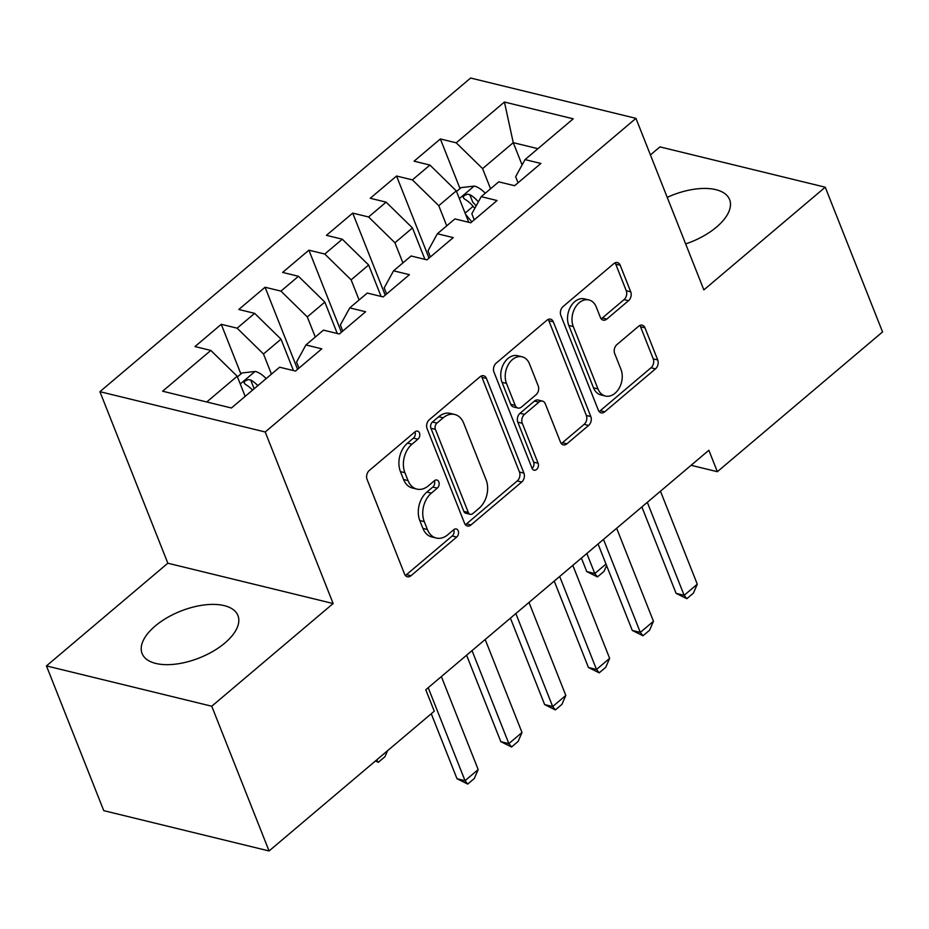 <?xml version="1.0" encoding="UTF-8"?>
<svg xmlns="http://www.w3.org/2000/svg" width="929" height="929" viewBox="0 0 929 929"><rect width="100%" height="100%" fill="white"/><g stroke="black" fill="none" stroke-linecap="round" stroke-linejoin="round"><path stroke-width="1.39" d="M419.467 432.972A4.54 3.263 103.7 0 0 417.527 431.102A4.54 3.263 103.7 0 0 414.996 431.834L369.289 470.492A6.491 4.657 103.7 0 0 367.071 479.399L404.579 574.11A6.491 4.657 103.7 0 0 407.343 576.77A6.491 4.657 103.7 0 0 410.966 575.736L456.662 537.067A4.54 3.263 103.7 0 0 458.218 530.842A4.54 3.263 103.7 0 0 456.278 528.973A4.54 3.263 103.7 0 0 453.747 529.704L447.836 534.709A20.752 14.91 103.7 0 1 436.247 538.03A20.752 14.91 103.7 0 1 427.398 529.518L424.274 521.622A20.752 14.91 103.7 0 1 431.37 493.136L437.292 488.131A4.54 3.263 103.7 0 0 438.836 481.907A4.54 3.263 103.7 0 0 436.909 480.038A4.54 3.263 103.7 0 0 434.366 480.769L428.455 485.774A20.752 14.91 103.7 0 1 416.877 489.095A20.752 14.91 103.7 0 1 408.028 480.583L404.905 472.687A20.752 14.91 103.7 0 1 412 444.201L417.911 439.196A4.54 3.263 103.7 0 0 419.467 432.972M414.996 431.88A4.54 3.263 103.7 0 0 414.984 431.846A4.54 3.263 103.7 0 1 413.44 438.105L417.911 439.196M405.311 575.411A6.491 4.657 103.7 0 0 406.496 574.645L452.191 535.975A4.54 3.263 103.7 0 0 453.747 529.751A4.54 3.263 103.7 0 0 453.735 529.716M436.247 538.03L431.776 536.95A20.752 14.91 103.7 0 1 422.927 528.427L419.803 520.53A20.752 14.91 103.7 0 1 426.91 492.045L432.821 487.04A4.54 3.263 103.7 0 0 434.377 480.816A4.54 3.263 103.7 0 0 434.354 480.781M685.66 243.921A51.548 25.188 -21.6 0 0 716.526 227.071A51.548 25.188 -21.6 0 0 729.602 199.596A51.548 25.188 -21.6 0 0 667.231 197.366M155.166 626.041A51.548 25.188 -21.6 0 0 142.091 653.505A51.548 25.188 -21.6 0 0 175.953 664.084A51.548 25.188 -21.6 0 0 224.864 643.031A51.548 25.188 -21.6 0 0 237.94 615.567A51.548 25.188 -21.6 0 0 204.078 604.976A51.548 25.188 -21.6 0 0 155.166 626.041M628.503 300.717A6.491 4.657 103.7 0 0 630.721 291.811L620.2 265.241A6.491 4.657 103.7 0 0 617.437 262.582A6.491 4.657 103.7 0 0 613.825 263.615L563.067 306.558A6.491 4.657 103.7 0 0 560.849 315.465L598.346 410.177A6.491 4.657 103.7 0 0 601.109 412.836A6.491 4.657 103.7 0 0 604.733 411.802L655.491 368.859A6.491 4.657 103.7 0 0 657.709 359.953L644.993 327.856A6.491 4.657 103.7 0 0 642.229 325.196A6.491 4.657 103.7 0 0 638.618 326.242L616.891 344.613A6.491 4.657 103.7 0 0 614.673 353.519L620.978 369.428A17.349 12.46 103.7 0 1 619.051 388.392A17.349 12.46 103.7 0 1 605.36 396.021A17.349 12.46 103.7 0 1 597.962 388.903L573.274 326.543A17.349 12.46 103.7 0 1 575.202 307.58A17.349 12.46 103.7 0 1 588.893 299.951A17.349 12.46 103.7 0 1 596.29 307.081L600.401 317.474A6.491 4.657 103.7 0 0 603.165 320.133A6.491 4.657 103.7 0 0 606.788 319.088L628.503 300.717L624.044 299.626A6.491 4.657 103.7 0 0 626.262 290.731L615.741 264.15A6.491 4.657 103.7 0 0 615.01 262.861M708.862 450.263L425.772 689.759L434.273 711.196L269.062 850.964L211.754 706.226L333.139 603.536L265.218 431.985L635.947 118.355L703.857 289.894L825.242 187.205L882.55 331.943L717.351 471.7L708.862 450.263M486.436 378.417A6.491 4.657 103.7 0 0 483.672 375.757A6.491 4.657 103.7 0 0 480.049 376.791L429.303 419.734A6.491 4.657 103.7 0 0 427.085 428.629L464.581 523.352A6.491 4.657 103.7 0 0 467.345 526.011A6.491 4.657 103.7 0 0 470.968 524.966L521.715 482.035A6.491 4.657 103.7 0 0 523.933 473.128L486.436 378.417L481.965 377.325A6.491 4.657 103.7 0 0 481.234 376.024M496.179 363.146L546.937 320.203A6.491 4.657 103.7 0 1 550.56 319.17A6.491 4.657 103.7 0 1 553.324 321.829L590.821 416.54A6.491 4.657 103.7 0 1 588.603 425.447L566.887 443.818A6.491 4.657 103.7 0 1 563.264 444.863A6.491 4.657 103.7 0 1 560.501 442.204L545.288 403.79A6.491 4.657 103.7 0 0 542.524 401.119A6.491 4.657 103.7 0 0 538.901 402.164L524.49 414.357A6.491 4.657 103.7 0 0 522.272 423.252L538.112 463.246A4.54 3.263 103.7 0 1 537.612 468.204A4.54 3.263 103.7 0 1 534.024 470.202A4.54 3.263 103.7 0 1 532.085 468.344L493.961 372.053A6.491 4.657 103.7 0 1 496.179 363.146M265.218 431.985L99.914 391.678L470.631 78.036L635.947 118.355M240.901 373.934L221.265 324.314L194.974 346.563L210.825 350.43L162.621 391.214L231.426 407.994L279.629 367.21L295.492 371.077L321.782 348.828L305.931 344.961L323.455 330.132L339.317 333.999L365.608 311.761L349.745 307.894L367.28 293.065L383.131 296.932L409.422 274.682L393.571 270.815L411.094 255.986L426.957 259.853L453.247 237.615L437.385 233.748L454.92 218.919L470.771 222.786L497.073 200.536L481.21 196.669L498.734 181.84L514.596 185.707L540.887 163.469L525.024 159.602L515.641 176.684L518.057 182.781M221.265 324.314L237.127 328.181L254.651 313.352L281.011 339.155L293.448 370.578M297.57 369.312L265.079 287.247L238.788 309.485L254.651 313.352M265.079 287.247L280.941 291.114L298.476 276.285L324.836 302.088L337.273 333.499M341.396 332.245L308.904 250.168L282.613 272.418L298.476 276.285M308.904 250.168L324.767 254.035L342.29 239.206L368.65 265.009L381.087 296.432M385.221 295.167L352.718 213.101L326.427 235.339L342.29 239.206M352.718 213.101L368.581 216.968L386.116 202.139L412.476 227.942L424.913 259.354M429.035 258.099L396.544 176.022L370.253 198.272L386.116 202.139M396.544 176.022L412.406 179.889L429.93 165.06L456.29 190.863L468.739 222.286M460.006 188.564L440.358 138.955L414.067 161.193L429.93 165.06M440.358 138.955L456.22 142.822L504.424 102.039L573.228 118.819L525.024 159.602M474.243 219.848L471.827 213.751L481.21 196.669M522.086 164.956L513.261 142.671L482.581 168.625L490.558 188.761M456.22 142.822L482.581 168.625M504.424 102.039L513.261 142.671L537.926 148.686M430.417 256.927L428.002 250.83L437.385 233.748M456.29 190.863L438.767 205.692L446.733 225.828M412.406 179.889L438.767 205.692M386.603 293.994L384.188 287.897L393.571 270.815M412.476 227.942L394.941 242.771L402.919 262.907M368.581 216.968L394.941 242.771M342.778 331.072L340.362 324.976L349.745 307.894M368.65 265.009L351.127 279.838L359.093 299.974M324.767 254.035L351.127 279.838M298.964 368.139L296.548 362.043L305.931 344.961M324.836 302.088L307.302 316.917L315.279 337.053M280.941 291.114L307.302 316.917M281.011 339.155L263.488 353.984L271.454 374.12M237.127 328.181L263.488 353.984M691.083 465.301L717.351 471.7M825.242 187.205L659.938 146.887L650.428 154.934M333.139 603.536L167.835 563.218L46.45 665.907L211.754 706.226M46.45 665.907L103.758 810.645L269.062 850.964M167.835 563.218L99.914 391.678M210.825 350.43L237.185 376.233L245.163 396.369M237.185 376.233L206.761 401.967M413.44 438.105L407.529 443.11A20.752 14.91 103.7 0 0 400.434 471.595L404.905 472.687M416.877 489.095L412.406 488.015A20.752 14.91 103.7 0 1 403.558 479.492L400.434 471.595M465.313 524.641A6.491 4.657 103.7 0 0 466.497 523.886L517.256 480.943A6.491 4.657 103.7 0 0 519.474 472.037L481.965 377.325M436.944 423.101A4.54 3.263 103.7 0 0 435.387 429.326L468.309 512.46A4.54 3.263 103.7 0 0 470.248 514.329A4.54 3.263 103.7 0 0 472.78 513.598L479.016 508.326A20.752 14.91 103.7 0 0 486.111 479.84L463.617 423.009A20.752 14.91 103.7 0 0 454.769 414.497A20.752 14.91 103.7 0 0 443.179 417.818L436.944 423.101L432.473 422.01A4.54 3.263 103.7 0 0 430.928 428.234L435.387 429.326M470.248 514.329L465.777 513.238A4.54 3.263 103.7 0 1 463.838 511.38L430.928 428.234M454.769 414.497L450.298 413.405A20.752 14.91 103.7 0 0 438.709 416.726L443.179 417.818M432.473 422.01L438.709 416.726M561.232 443.493A6.491 4.657 103.7 0 0 562.417 442.727L584.132 424.356A6.491 4.657 103.7 0 0 586.35 415.449L548.853 320.737A6.491 4.657 103.7 0 0 548.122 319.448M542.524 401.119L538.054 400.039A6.491 4.657 103.7 0 0 534.442 401.073L520.031 413.266A6.491 4.657 103.7 0 0 517.813 422.161L533.641 462.154L538.112 463.246M532.108 468.379A4.54 3.263 103.7 0 0 533.641 462.154M529.507 363.924A17.349 12.46 103.7 0 0 522.11 356.806A17.349 12.46 103.7 0 0 508.418 364.435A17.349 12.46 103.7 0 0 506.491 383.398L515.189 405.369A6.491 4.657 103.7 0 0 517.964 408.028A6.491 4.657 103.7 0 0 521.575 406.983L535.987 394.802A6.491 4.657 103.7 0 0 538.205 385.895L529.507 363.924M522.11 356.806L517.65 355.714A17.349 12.46 103.7 0 0 503.948 363.344A17.349 12.46 103.7 0 0 502.032 382.307L506.491 383.398M517.964 408.028L513.493 406.937A6.491 4.657 103.7 0 1 510.729 404.278L502.032 382.307M601.133 318.763A6.491 4.657 103.7 0 0 602.317 318.008L624.044 299.626M588.893 299.951L584.422 298.871A17.349 12.46 103.7 0 0 570.731 306.5A17.349 12.46 103.7 0 0 568.803 325.464L573.274 326.543M605.36 396.021L600.889 394.93A17.349 12.46 103.7 0 1 593.492 387.811L568.803 325.464M599.077 411.477A6.491 4.657 103.7 0 0 600.262 410.711L651.02 367.768A6.491 4.657 103.7 0 0 653.238 358.873L640.534 326.776A6.491 4.657 103.7 0 0 639.802 325.475M237.441 376.86L242.039 372.97L255.359 371.437A17.512 8.675 49.8 0 1 266.158 378.614M257.832 385.651A17.512 8.675 -130.2 0 0 250.644 379.961L248.217 379.566L244.826 381.157L244.06 382.76L245.384 384.409A17.512 8.675 49.8 0 1 252.572 390.099M250.644 379.961L253.698 387.683A8.918 4.424 49.8 0 1 254.546 388.438M387.544 750.725L384.943 756.717L378.37 762.279L375.339 761.048M376.57 760.015L378.37 762.279M441.356 676.567L478.18 769.572L474.301 778.502L467.728 784.064L465.034 780.697L456.998 778.734L431.265 713.739M478.18 769.572L465.034 780.697L428.211 687.692M467.728 784.064L456.998 778.734M485.182 639.5L522.005 732.493L518.127 741.435L511.554 746.997L508.86 743.618L500.812 741.656L466.59 655.224M522.005 732.493L508.86 743.618L472.037 650.625M511.554 746.997L500.812 741.656M528.996 602.422L565.819 695.426L561.94 704.356L555.368 709.919L552.674 706.551L544.638 704.588L510.416 618.157M565.819 695.426L552.674 706.551L515.85 613.546M555.368 709.919L544.638 704.588M572.821 565.355L609.645 658.347L605.766 667.289L599.193 672.84L596.499 669.472L588.452 667.51L554.23 581.078M609.645 658.347L596.499 669.472L559.676 576.468M599.193 672.84L588.452 667.51M616.647 528.276L653.459 621.28L649.58 630.21L643.007 635.773L640.313 632.405L632.277 630.443L598.055 543.999M653.459 621.28L640.313 632.405L603.49 539.401M643.007 635.773L632.277 630.443M465.615 214.402L471.839 221.88M456.545 191.49L461.144 187.6L474.464 186.079A17.512 8.675 49.8 0 1 485.263 193.244M478.342 201.883A17.512 8.675 -130.2 0 0 469.749 194.602L467.31 194.196L463.931 195.787L463.153 197.389L464.488 199.05A17.512 8.675 49.8 0 1 473.093 206.343L474.777 208.375M469.749 194.602L472.803 202.313A8.918 4.424 49.8 0 1 475.009 204.531L476.147 205.89M606.579 565.529L604.047 571.347L597.475 576.909L586.745 571.579L594.781 573.541L605.987 564.054M581.403 558.097L586.745 571.579M586.849 553.487L594.781 573.541L597.475 576.909M660.461 491.209L697.284 584.202L693.406 593.143L686.833 598.694L684.139 595.326L676.091 593.364L641.869 506.932M697.284 584.202L684.139 595.326L647.316 502.322M686.833 598.694L676.091 593.364M407.529 443.11L412 444.201M403.558 479.492L408.028 480.583M432.821 487.04L437.292 488.131M426.91 492.045L431.37 493.136M419.803 520.53L424.274 521.622M422.927 528.427L427.398 529.518M452.191 535.975L456.662 537.067M406.496 574.645L410.966 575.736M519.474 472.037L523.933 473.128M517.256 480.943L521.715 482.035M466.497 523.886L470.968 524.966M463.838 511.38L468.309 512.46M548.853 320.737L553.324 321.829M586.35 415.449L590.821 416.54M584.132 424.356L588.603 425.447M562.417 442.727L566.887 443.818M534.442 401.073L538.901 402.164M520.031 413.266L524.49 414.357M517.813 422.161L522.272 423.252M510.729 404.278L515.189 405.369M602.317 318.008L606.788 319.088M593.492 387.811L597.962 388.903M640.534 326.776L644.993 327.856M653.238 358.873L657.709 359.953M651.02 367.768L655.491 368.859M600.262 410.711L604.733 411.802M615.741 264.15L620.2 265.241M626.262 290.731L630.721 291.811M255.022 371.484L240.251 383.979M474.127 186.114L459.356 198.609M473.093 206.343L465.092 213.101"/></g></svg>
